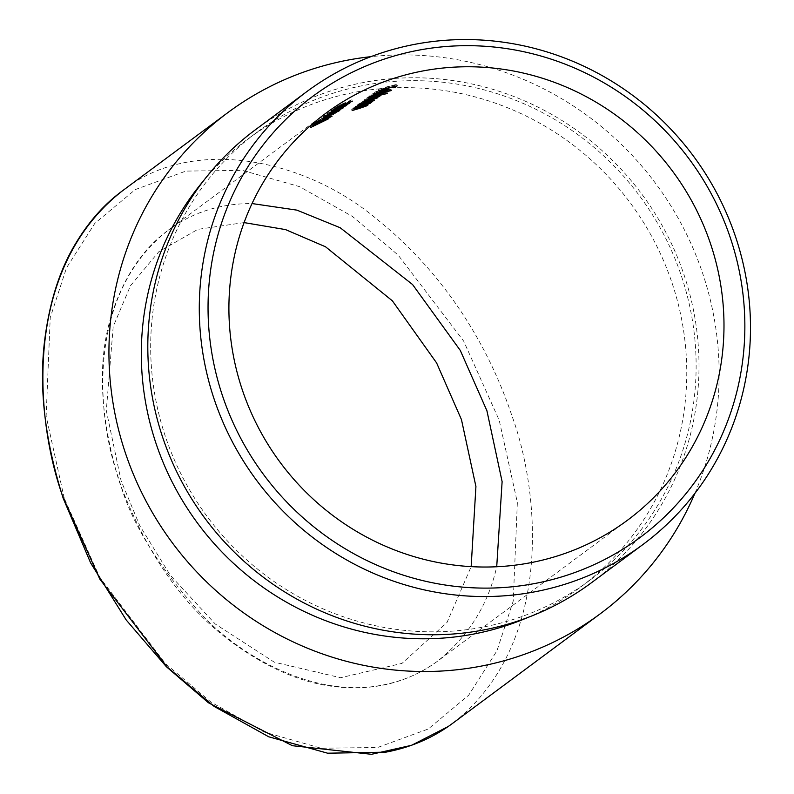 <?xml version="1.0" encoding="UTF-8"?>
<svg xmlns="http://www.w3.org/2000/svg" width="794" height="794" viewBox="0 0 794 794"><rect width="100%" height="100%" fill="white"/><g stroke="black" fill="none" stroke-linecap="round" stroke-linejoin="round"><path stroke-width="0.6" stroke-dasharray="3.97 2.98" d="M627.389 520.298L437.762 661.015C421.624 673.024 403.292 681.024 382.768 685.004C320.687 697.747 249.167 663.109 203.85 617.017C158.869 567.958 130.682 522.373 119.289 480.291C96.898 419.669 84.75 295.378 168.427 230.062C144.836 247.182 126.881 272.56 114.574 306.216C96.947 353.598 98.406 411.778 118.941 480.737C145.957 552.981 183.285 606.566 230.915 641.473C269.116 669.749 306.385 685.063 342.71 687.415C378.202 690.026 409.893 681.222 437.772 661.015C468.529 636.192 488.171 604.78 496.716 566.757M325.51 113.492L168.457 230.042C192.386 212.355 220.246 203.522 252.045 203.552M694.919 493.332A312.191 301.125 53.4 0 0 655.864 183.761A312.191 301.125 53.4 0 0 370.887 56.672M527.871 617.464A279.061 269.166 53.4 0 0 580.335 587.302A279.061 269.166 53.4 0 0 630.198 202.807A279.061 269.166 53.4 0 0 247.748 139.109A279.061 269.166 53.4 0 0 203.671 180.595M448.014 726.619L452.888 723.145C554.827 643.567 539.513 490.593 511.941 415.848C493.382 360.039 454.317 281.662 377.994 220.107C303.953 157.143 190.62 136.052 122.435 190.838M64.274 498.344L46.131 416.086L50.24 317.61L66.517 267.836L94.814 223.382L135.288 189.577L185.865 171.097L242.349 170.353L299.487 186.63L352.496 216.484L398.191 255.142L463.666 341.112L499.208 420.254L517.351 502.503L513.242 600.979L496.965 650.762L468.668 695.216L428.194 729.021L377.616 747.491L321.133 748.236L263.995 731.969L210.976 702.104L165.291 663.456L99.816 577.476L64.274 498.344M511.167 620.094A279.061 269.166 53.4 0 0 589.704 580.354A279.061 269.166 53.4 0 0 639.557 195.86A279.061 269.166 53.4 0 0 257.107 132.161A279.061 269.166 53.4 0 0 182.987 477.909A279.061 269.166 53.4 0 0 511.167 620.094M591.461 582.727A282.009 272.014 53.4 0 0 641.84 194.163A282.009 272.014 53.4 0 0 255.35 129.799M378.49 89.275A254.765 245.733 -126.6 0 1 396.742 84.422L394.737 85.911A254.765 245.733 53.4 0 0 392.841 86.348L394.479 85.127A254.765 245.733 53.4 0 0 388.832 86.516L387.184 87.727A254.765 245.733 53.4 0 0 385.308 88.223L386.956 87.003A254.765 245.733 53.4 0 0 378.113 89.543L378.946 90.665M396.742 84.422L397.208 85.812M394.737 85.911L394.936 86.526M392.841 86.348L393.308 87.737M394.479 85.127L394.886 86.348M388.832 86.516L389.239 87.747M387.184 87.727L387.412 88.402M385.308 88.223L385.775 89.613M386.956 87.003L387.363 88.243M378.113 89.543L378.579 90.943M376.177 93.414L375.86 91.826L377.537 91.826L374.192 92.352L382.529 89.236L387.948 88.551L379.145 91.598L381.845 89.593L375.86 91.826L376.227 92.928M377.537 91.826L378.004 93.226M376.445 92.293L376.832 93.444M374.44 94.01L374.192 92.352L374.659 93.752M382.529 89.236L382.986 90.625M386.628 88.303L387.095 89.692M388.613 89.692L388.147 88.293L388.296 89.583M384.098 90.109L384.514 91.35M379.145 91.598L379.611 92.987M381.845 89.593L382.251 90.834M383.442 89.176L381.15 90.873L386.291 88.968L383.442 89.176L383.849 90.397M381.15 90.873L381.408 91.647M386.747 90.367L386.291 88.968L385.805 88.72L386.192 89.851M372.188 93.95A254.765 245.733 -126.6 0 1 390.926 88.988L390.549 89.265A254.765 245.733 53.4 0 0 371.82 94.218L372.654 95.34M390.926 88.988L391.392 90.387M390.549 89.265L390.956 90.476M371.82 94.218L372.277 95.617M387.006 91.896L386.638 92.164A254.765 245.733 53.4 0 0 367.9 97.126L368.267 96.848A254.765 245.733 -126.6 0 1 370.55 96.163L369.27 96.014L377.726 92.829C381.835 91.767 383.601 91.558 383.026 92.203L378.976 93.821A254.765 245.733 -126.6 0 1 387.006 91.896L387.472 93.285M386.638 92.164L387.045 93.384M367.9 97.126L368.366 98.516M368.267 96.848L368.734 98.248M370.55 96.163L370.778 96.828M369.538 97.652L369.071 96.263L369.736 97.404M377.726 92.829L378.192 94.218M383.681 93.345L383.214 91.945L383.373 93.235M378.976 93.821L379.393 95.062M374.857 94.923L381.378 92.62L377.339 93.106L370.877 95.528L374.857 94.923L375.324 96.312M381.507 92.432L381.835 94.01M371.195 97.106L370.729 95.707L371.245 96.62M377.339 93.106L377.755 94.337M367.056 97.751A254.765 245.733 -126.6 0 1 380.356 94.069L379.979 94.347A254.765 245.733 53.4 0 0 377.656 94.933L379.175 95.062L374.976 96.59L377.11 96.59L369.726 99.002A254.765 245.733 53.4 0 0 362.56 101.096L362.927 100.818A254.765 245.733 -126.6 0 1 370.103 98.724L375.532 96.957L369.766 98.039A254.765 245.733 53.4 0 0 364.615 99.558L364.992 99.29A254.765 245.733 -126.6 0 1 371.721 97.315L377.597 95.419L372.247 96.392A254.765 245.733 53.4 0 0 366.679 98.029L367.513 99.151M380.356 94.069L380.812 95.469M379.979 94.347L380.386 95.568M377.656 94.933L378.063 96.163M379.542 96.163L379.115 94.764L379.582 96.163M374.976 96.59L375.393 97.821M377.706 97.821L377.239 96.421L377.487 97.731M362.56 101.096L363.017 102.486M362.927 100.818L363.394 102.208M376.098 98.218L375.631 96.818L375.989 98.347M364.615 99.558L365.081 100.957M364.992 99.29L365.448 100.679M378.152 96.689L377.597 95.419L378.053 96.818M366.679 98.029L367.146 99.419M372.307 100.044L371.939 100.312A254.765 245.733 53.4 0 0 358.64 104.004L359.007 103.726A254.765 245.733 -126.6 0 1 361.29 103.031L360.01 102.883L368.466 99.697C372.575 98.645 374.341 98.436 373.766 99.071L369.825 100.669A254.765 245.733 -126.6 0 1 372.307 100.044L372.773 101.434M371.939 100.312L372.346 101.543M358.64 104.004L359.106 105.394M359.007 103.726L359.474 105.116M361.29 103.031L361.518 103.706M360.278 104.52L359.811 103.131L360.476 104.272M368.466 99.697L368.932 101.086M373.944 98.823L374.103 100.104M369.825 100.669L370.242 101.9M365.597 101.801L372.108 99.488L368.079 99.975L361.617 102.396L365.597 101.801L366.064 103.19M372.723 100.689L372.108 99.488L372.575 100.888M361.935 103.974L361.469 102.585L361.985 103.488M368.079 99.975L368.495 101.215M357.796 104.629A254.765 245.733 -126.6 0 1 371.086 100.947L370.719 101.215A254.765 245.733 53.4 0 0 368.307 101.831L369.806 102.009L361.905 104.619A254.765 245.733 53.4 0 0 355.146 106.595L355.514 106.317A254.765 245.733 -126.6 0 1 361.736 104.49L368.227 102.376L362.203 103.488A254.765 245.733 53.4 0 0 357.419 104.907L358.253 106.019M371.086 100.947L371.552 102.337M370.719 101.215L371.126 102.446M368.307 101.831L368.714 103.051M370.431 103.19L369.974 101.791L370.163 103.091M355.146 106.595L355.613 107.984M355.514 106.317L355.98 107.706M364.813 103.637L365.28 105.026M368.803 103.607L368.227 102.376L368.684 103.766M365.716 102.535L366.113 103.746M357.419 104.907L357.886 106.297M354.303 107.22A254.765 245.733 -126.6 0 1 367.602 103.538L367.225 103.806A254.765 245.733 53.4 0 0 364.813 104.421L366.312 104.6L358.412 107.21A254.765 245.733 53.4 0 0 351.653 109.185L352.02 108.907A254.765 245.733 -126.6 0 1 358.243 107.081L364.734 104.967L358.709 106.078A254.765 245.733 53.4 0 0 353.926 107.498L354.759 108.609M367.602 103.538L368.059 104.927M367.225 103.806L367.632 105.036M364.813 104.421L365.22 105.652M366.937 105.781L366.481 104.381L366.669 105.681M351.653 109.185L352.119 110.574M352.02 108.907L352.486 110.306M361.32 106.227L361.786 107.617M365.309 106.198L364.734 104.967L365.2 106.356M362.223 105.126L362.62 106.336M353.926 107.498L354.392 108.887M351.99 99.736L334.443 108.123L340.844 104.51L351.99 99.736L352.457 101.136M350.759 100.352L351.186 101.622M344.884 102.744L345.311 104.034M344.626 102.982L345.013 104.163M338.333 106.376L338.78 107.716M334.74 109.701L334.443 108.123L334.909 109.542M340.844 104.51L341.321 105.92M338.611 106.148L342.948 103.766L336.15 107.22L338.611 106.148L339.088 107.557M343.544 105.046L343.077 103.637L343.415 105.175M336.497 108.758L336.021 107.339L336.577 108.5M340.418 104.808L340.864 106.148M331.664 111.984L331.346 110.426L341.648 104.838L349.34 101.701L331.346 110.426L331.823 111.845M341.648 104.838L342.115 106.247M349.956 102.942L349.489 101.543L349.757 102.942M338.849 106.922L339.286 108.242M348.109 103.786L347.643 102.386L333.063 109.512L347.544 102.486L348.01 103.895M339.227 106.644L339.693 108.053M335.088 108.659L335.564 110.068M333.43 111.021L332.964 109.602L333.49 110.793M344.874 106.178L344.407 104.778L341.618 105.741L346.035 104.143L328.914 112.688A254.765 245.733 53.4 0 0 327.178 113.602L329.986 111.527L344.278 104.917L344.745 106.317M341.251 106.019L341.718 107.418M341.618 105.741L342.095 107.15M346.68 105.364L346.214 103.964L346.442 105.364M339.653 107.379L340.09 108.689M330.83 111.259L331.267 112.559M328.914 112.688L329.282 113.81M327.178 113.602L327.654 115.021M329.986 111.527L330.453 112.937M335.405 109.096L335.872 110.505M339.882 107.17L340.348 108.57M341.698 108.54L341.231 107.13L338.442 108.093L342.859 106.505L325.738 115.041A254.765 245.733 53.4 0 0 324.002 115.964L326.81 113.879L341.102 107.269L341.569 108.669M338.075 108.371L338.542 109.78M338.442 108.093L338.919 109.503M343.504 107.716L343.038 106.317L343.266 107.726M336.477 109.731L336.914 111.051M327.654 113.621L328.091 114.912M325.738 115.041L326.106 116.162M324.002 115.964L324.478 117.383M326.81 113.879L327.277 115.299M332.229 111.458L332.696 112.867M336.706 109.522L337.172 110.932M339.286 109.155L321.739 117.552L328.14 113.929L339.286 109.155L339.753 110.555M338.065 109.78L338.482 111.041M332.18 112.162L332.617 113.453M331.922 112.401L332.319 113.582M325.639 115.805L326.076 117.135M322.046 119.13L321.57 117.71L322.215 118.971M328.14 113.929L328.617 115.348M325.917 115.577L330.244 113.195L323.446 116.649L325.917 115.577L326.384 116.986M330.84 114.475L330.373 113.066L330.711 114.604M323.793 118.177L323.327 116.768L323.873 117.929M327.714 114.237L328.16 115.577M326.106 115.666A254.765 245.733 -126.6 0 1 327.862 114.793L326.274 115.974A254.765 245.733 53.4 0 0 324.518 116.847L326.106 115.666L326.582 117.075M327.862 114.793L328.329 116.202M326.274 115.974L326.632 117.046M324.518 116.847L324.994 118.256M333.53 114.604L333.063 113.205L331.515 113.611L334.721 112.54L316.746 121.264L325.887 116.539A254.765 245.733 -126.6 0 1 327.644 115.696L332.944 113.324L333.411 114.733M331.148 113.889L331.614 115.289M331.515 113.611L331.981 115.011M335.346 113.77L334.879 112.371L335.137 113.78M329.024 115.448L329.46 116.758M325.967 116.748L326.364 117.939M324.061 117.78L324.498 119.09M320.786 119.467L321.223 120.807M317.014 122.871L316.538 121.452L317.213 122.673M323.108 117.631L323.585 119.04M322.741 117.899L323.188 119.249M320.071 119.348L320.518 120.688M318.761 121.929L318.285 120.509L318.89 121.621M321.004 119.269L321.471 120.678M325.887 116.539L326.354 117.949M327.902 117.314L327.644 115.696L328.111 117.105M329.401 115.17L329.867 116.569M330.264 117.016L329.798 115.616L327.019 116.579L331.435 114.991L314.305 123.527A254.765 245.733 53.4 0 0 312.568 124.44L315.377 122.365L329.669 115.755L330.135 117.155M326.642 116.857L327.108 118.256M327.019 116.579L327.485 117.988M332.071 116.202L331.604 114.802L331.842 116.212M325.044 118.217L325.48 119.527M316.23 122.097L316.657 123.398M314.305 123.527L314.682 124.648M312.568 124.44L313.044 125.859M315.377 122.365L315.843 123.785M320.796 119.944L321.272 121.353M325.272 118.008L325.738 119.408M310.702 127.536L310.385 125.978L320.687 120.39L328.379 117.254L310.385 125.978L310.861 127.397M320.687 120.39L321.163 121.8M328.994 118.495L328.527 117.095L328.795 118.495M317.888 122.475L318.325 123.795M327.158 119.338L326.691 117.939L312.111 125.065L326.592 118.038L327.059 119.447M318.265 122.197L318.731 123.606M314.136 124.211L314.603 125.621M312.479 126.574L312.002 125.154L312.538 126.345M244.095 222.598L197.905 229.347L158.959 251.589L130.474 285.731L113.195 326.642L106.307 410.548L121.075 480.698L139.754 525.648L170.263 575.233L215.303 624.034L274.297 662.186L340.586 677.729L402.002 663.377L447.032 622.436L471.16 566.638M369.726 99.002L370.143 100.243M370.103 98.724L370.57 100.123M369.766 98.039L370.173 99.28M371.721 97.315L372.188 98.714M372.247 96.392L372.664 97.622M361.905 104.619L362.312 105.85M361.736 104.49L362.203 105.88M362.203 103.488L362.61 104.719M358.412 107.21L358.828 108.441M358.243 107.081L358.709 108.47M358.709 106.078L359.116 107.319M345.35 102.406L345.817 103.816M341.291 105.106L341.728 106.436M334.334 109.711L334.76 110.981M331.158 112.063L331.584 113.344M332.646 111.835L333.113 113.244M319.734 120.549L320.151 121.829M320.329 120.658L320.766 121.988M257.107 132.161L247.748 139.109M589.704 580.354L580.335 587.302M386.896 90.169L386.43 88.779M381.983 93.821L381.517 92.422M379.79 96.253L379.324 94.853M374.421 100.213L373.954 98.823"/><path stroke-width="1.19" d="M556.108 556.366A253.286 244.314 53.4 0 0 627.389 520.298A253.286 244.314 53.4 0 0 672.647 171.305A253.286 244.314 53.4 0 0 325.51 113.492A253.286 244.314 53.4 0 0 258.239 427.311A253.286 244.314 53.4 0 0 556.108 556.366M252.045 203.552L296.906 210.132L340.239 227.769L412.562 284.53L460.292 350.422L486.921 410.766L502.116 481.63L496.716 566.757M331.842 116.212L315.843 123.785L313.044 125.859A253.286 244.314 -126.6 0 1 314.771 124.936L332.071 116.202M326.582 117.075L324.994 118.256A253.286 244.314 -126.6 0 1 326.741 117.383L328.329 116.202A253.286 244.314 53.4 0 0 326.582 117.075M343.266 107.726L327.277 115.299L324.478 117.383A253.286 244.314 -126.6 0 1 326.205 116.46L343.504 107.726M331.823 111.845L349.807 103.101L342.115 106.247L331.664 111.984M366.669 105.681L365.27 105.81A253.286 244.314 -126.6 0 1 367.691 105.205L368.059 104.927A253.286 244.314 53.4 0 0 354.759 108.609L354.392 108.887A253.286 244.314 -126.6 0 1 359.176 107.468L365.2 106.356L358.709 108.47A253.286 244.314 53.4 0 0 352.486 110.306L352.119 110.574A253.286 244.314 -126.6 0 1 358.878 108.599L366.937 105.781M364.853 104.808L365.2 106.356M374.103 100.104L374.232 100.471C374.808 99.826 373.041 100.034 368.932 101.086L360.476 104.272L361.756 104.431A253.286 244.314 53.4 0 0 359.474 105.116L359.106 105.394A253.286 244.314 -126.6 0 1 372.406 101.711L372.773 101.434A253.286 244.314 53.4 0 0 370.292 102.059L374.411 100.223M383.373 93.235L383.492 93.593C384.068 92.958 382.301 93.166 378.192 94.218L369.736 97.404L371.016 97.553A253.286 244.314 53.4 0 0 368.734 98.248L368.366 98.516A253.286 244.314 -126.6 0 1 387.105 93.563L387.472 93.285A253.286 244.314 53.4 0 0 379.443 95.211L383.671 93.345M388.296 89.583L382.986 90.625L374.659 93.752L376.912 93.682L378.004 93.226L376.326 93.216L382.311 90.982L379.611 92.987L388.613 89.692M378.946 90.665L378.579 90.943A253.286 244.314 -126.6 0 1 387.412 88.402L385.775 89.613A253.286 244.314 -126.6 0 1 387.651 89.127L389.288 87.906A253.286 244.314 -126.6 0 1 394.946 86.526L393.308 87.737A253.286 244.314 -126.6 0 1 395.204 87.31L397.208 85.812A253.286 244.314 53.4 0 0 378.946 90.665M372.654 95.34L372.277 95.617A253.286 244.314 -126.6 0 1 391.015 90.655L391.392 90.387A253.286 244.314 53.4 0 0 372.654 95.34M377.487 97.731L375.443 97.98L379.641 96.451L378.113 96.322A253.286 244.314 -126.6 0 1 380.445 95.737L380.812 95.469A253.286 244.314 53.4 0 0 367.513 99.151L367.146 99.419A253.286 244.314 -126.6 0 1 372.714 97.781L378.053 96.818L372.188 98.714A253.286 244.314 53.4 0 0 365.448 100.679L365.081 100.957A253.286 244.314 -126.6 0 1 370.222 99.429L375.989 98.347L370.57 100.123A253.286 244.314 53.4 0 0 363.394 102.208L363.017 102.486A253.286 244.314 -126.6 0 1 370.193 100.401L377.696 97.821M377.696 95.29L378.053 96.818M370.163 103.091L368.763 103.22A253.286 244.314 -126.6 0 1 371.185 102.615L371.552 102.337A253.286 244.314 53.4 0 0 358.253 106.019L357.886 106.297A253.286 244.314 -126.6 0 1 362.659 104.877L368.684 103.766L362.203 105.88A253.286 244.314 53.4 0 0 355.98 107.706L355.613 107.984A253.286 244.314 -126.6 0 1 362.372 106.009L370.431 103.19M368.347 102.218L368.684 103.766M334.909 109.542L352.457 101.136L341.321 105.92L334.75 109.701M346.442 105.364L330.453 112.937L327.654 115.021A253.286 244.314 -126.6 0 1 329.381 114.098L346.68 105.364M322.215 118.971L339.753 110.555L328.617 115.348L322.046 119.13M317.213 122.673L328.111 117.105A253.286 244.314 53.4 0 0 326.354 117.949L317.014 122.871M310.861 127.397L328.845 118.653L321.163 121.8L310.702 127.536M370.887 56.672A312.191 301.125 53.4 0 0 227.997 112.5A312.191 301.125 53.4 0 0 145.084 499.297A312.191 301.125 53.4 0 0 512.229 658.365A312.191 301.125 53.4 0 0 600.085 613.911A312.191 301.125 53.4 0 0 694.919 493.332M203.671 180.595A279.061 269.166 53.4 0 0 189.617 511.872A279.061 269.166 53.4 0 0 501.808 627.042A279.061 269.166 53.4 0 0 527.871 617.464M448.014 726.619L411.56 745.308L371.463 754.3L292.391 745.705L208.405 702.769L166.363 666.712L126.226 620.005L90.675 563.006L63.212 498.364C44.96 440.749 38.767 388.157 44.633 340.596C49.526 301.78 59.887 269.384 75.708 243.421C88.789 221.635 104.342 204.127 122.365 190.888C20.495 270.496 35.819 423.41 63.381 498.136L99.846 579.134L167.147 667.01L214.162 706.432L268.749 736.792L327.624 753.198L385.844 752.156C410.885 747.442 433.236 737.775 452.888 723.145L600.085 613.911M306.841 91.588L255.35 129.799A282.009 272.014 53.4 0 0 180.456 479.189A282.009 272.014 53.4 0 0 512.1 622.883A282.009 272.014 53.4 0 0 591.461 582.727L642.942 544.515A282.009 272.014 -126.6 0 1 563.581 584.672A282.009 272.014 -126.6 0 1 231.937 440.988A282.009 272.014 -126.6 0 1 306.841 91.588A282.009 272.014 -126.6 0 1 693.331 155.961A282.009 272.014 -126.6 0 1 642.942 544.515M562.827 576.553A274.645 264.908 53.4 0 0 653.343 119.199A274.645 264.908 53.4 0 0 213.179 254.934A274.645 264.908 53.4 0 0 562.827 576.553M394.936 86.526L395.204 87.31M387.363 88.243L387.651 89.127M381.616 92.263L383.899 90.566L386.747 90.367L381.616 92.263L381.408 91.647M386.192 89.851L386.747 90.367M370.778 96.828L371.016 97.553M381.835 94.01L371.344 96.918L377.805 94.496L381.835 94.01L381.835 93.374M361.518 103.706L361.756 104.431M372.575 100.888L362.084 103.786L368.545 101.374L372.575 100.888L372.575 100.252M343.415 105.175L336.626 108.639L343.474 104.858M341.757 106.515L348.01 103.895L333.54 110.922L341.728 106.436M330.711 114.604L323.922 118.058L330.78 114.286M320.796 122.068L327.059 119.447L312.578 126.474L320.766 121.988M471.16 566.638L475.924 486.514L461.453 419.579L436.611 362.927L392.375 300.827L325.55 246.795L285.542 229.595L244.095 222.598M122.425 190.848L227.997 112.5"/></g></svg>
